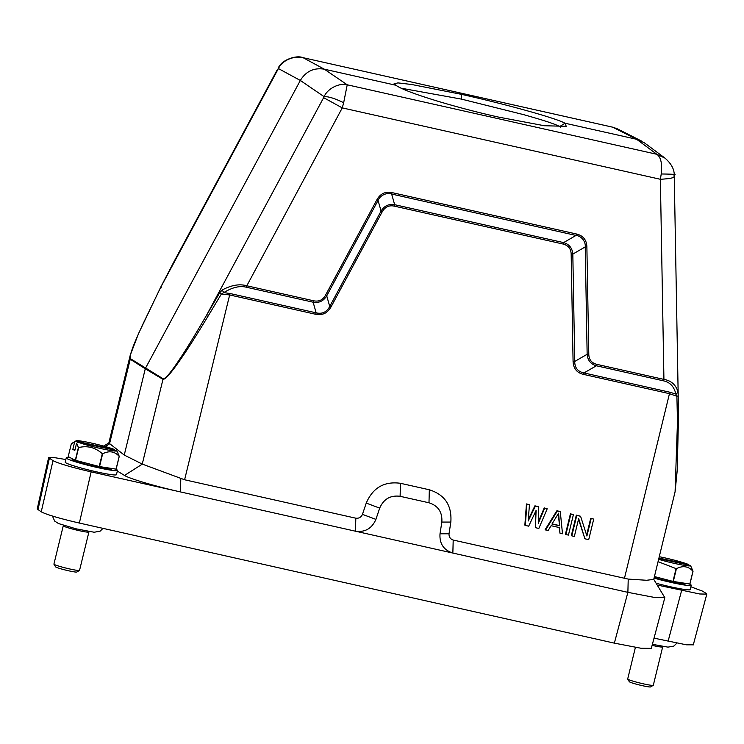 <?xml version="1.0" encoding="UTF-8"?>
<svg xmlns="http://www.w3.org/2000/svg" width="744" height="744" viewBox="0 0 744 744"><rect width="100%" height="100%" fill="white"/><g stroke="black" fill="none" stroke-linecap="round" stroke-linejoin="round"><path stroke-width="1.12" d="M560.595 127.15L559.776 126.527C553.294 123.327 541.734 119.784 523.599 114.632L461.54 99.138L401.276 88.22M115.385 469.027A26.375 2.027 -166.3 0 1 117.487 470.413L116.455 474.672A26.375 2.027 -166.3 0 1 98.329 472.235A26.375 2.027 -166.3 0 1 65.193 462.173L66.235 457.913A26.375 2.027 -166.3 0 1 70.55 457.839M117.487 470.413A26.375 2.027 -166.3 0 1 99.371 467.976A26.375 2.027 -166.3 0 1 66.235 457.913M112.26 468.553L111.423 469.055A20.228 1.553 -166.3 0 1 97.613 467.093A20.228 1.553 -166.3 0 1 72.242 459.504L71.526 458.332M114.855 450.167L114.446 449.497L76.195 441.183L71.312 443.87L68.197 456.639L75.302 460.257A25.277 1.944 13.7 0 0 75.553 460.331L99.203 466.507A25.277 1.944 13.7 0 0 99.538 466.581L116.073 469.139A25.277 1.944 13.7 0 0 116.148 469.129L119.263 456.351L117.422 452.129M74.577 442.243L72.819 449.423L74.828 450.436L76.576 443.257L78.418 447.479L75.302 460.257M119.263 456.351A25.277 1.944 -166.3 0 1 119.189 456.36L116.073 469.139M99.538 466.581L102.644 453.803C109.136 450.473 114.65 451.329 119.189 456.36M102.644 453.803A25.277 1.944 -166.3 0 1 102.477 453.766A25.277 1.944 -166.3 0 1 102.309 453.728L99.203 466.507M75.553 460.331L78.669 447.562C87.513 445.433 95.399 447.488 102.309 453.728M76.576 443.257L78.204 442.206A20.888 1.609 13.7 0 0 102.272 448.874A20.888 1.609 13.7 0 0 116.585 450.659A20.888 1.609 13.7 0 0 116.455 450.52L78.204 442.206M74.958 449.888L72.819 449.423M114.446 449.497A20.888 1.609 13.7 0 0 92.591 443.322A20.888 1.609 13.7 0 0 76.12 440.801A20.888 1.609 13.7 0 0 76.195 441.183M689.149 583.919A26.375 2.027 -166.3 0 1 691.26 585.305L690.218 589.555A26.375 2.027 -166.3 0 1 672.102 587.128A26.375 2.027 -166.3 0 1 656.134 583.231M691.26 585.305A26.375 2.027 -166.3 0 1 673.134 582.868A26.375 2.027 -166.3 0 1 654.05 578.107M686.033 583.436L685.196 583.947A20.228 1.553 -166.3 0 1 671.386 581.975A20.228 1.553 -166.3 0 1 654.171 577.577M654.422 576.554L672.967 581.399A25.277 1.944 13.7 0 0 673.301 581.464L689.837 584.031A25.277 1.944 13.7 0 0 689.921 584.021L693.036 571.243L691.195 567.021M693.036 571.243A25.277 1.944 -166.3 0 1 692.952 571.253L689.837 584.031M673.301 581.464L676.417 568.695C682.908 565.366 688.423 566.221 692.952 571.253M676.417 568.695A25.277 1.944 -166.3 0 1 676.25 568.658A25.277 1.944 -166.3 0 1 676.082 568.621L672.967 581.399M658.059 561.664L676.082 568.621M658.626 559.321A20.888 1.609 13.7 0 0 676.036 563.757A20.888 1.609 13.7 0 0 690.348 565.552A20.888 1.609 13.7 0 0 690.218 565.403L658.803 558.577M688.619 565.059L688.219 564.389L658.942 558.028M688.219 564.389A20.888 1.609 13.7 0 0 659.258 556.717M651.316 648.359L641.123 648.266L614.358 643.141L79.366 523.06C59.78 518.531 47.067 514.783 41.227 511.835L37.237 508.952M693.296 644.834L686.377 644.806L654.041 638.157M653.744 579.334L664.801 597.627L654.413 597.432L627.88 592.345L91.14 471.873C71.675 467.353 58.962 463.614 53.001 460.648L48.63 457.625L53.41 457.458L65.835 459.532M690.897 586.802L702.42 591.089L706.065 593.331L706.781 594.121L699.704 593.982L657.24 585.044M614.358 643.141L627.88 592.345L628.224 579.092L646.601 580.274L653.734 579.39M628.224 579.092L453.198 540.051L452.854 553.062C443.638 550.076 439.36 543.641 440.011 533.783L441.834 522.074C442.475 512.188 438.188 505.762 428.99 502.786L400.114 496.304C390.47 495.067 383.662 499.001 379.691 508.124L375.906 519.386C371.907 528.519 365.099 532.453 355.483 531.207L355.818 518.196L184.605 479.768L229.654 294.959L221.359 294.029L207.883 316.451C195.756 336.446 186.632 350.759 180.541 359.399C173.305 369.815 165.838 379.812 162.917 379.31L145.275 368.773L145.48 368.233L300.334 80.454C305.97 71.257 313.968 67.499 324.338 69.192L303.273 57.781C294.354 55.382 282.283 60.097 278.433 68.578L278.656 67.285M108.829 443.006L124.248 455.058L142.309 464.107L184.605 479.768M117.338 471.036L124.508 475.453C129.307 478.625 156.045 486.492 180.457 491.924L180.801 478.671M653.725 579.437L675.087 491.793L677.477 421.848L676.901 396.273L669.461 393.669L624.411 578.479M440.011 533.783L449.023 533.783L450.836 522.074C452.008 505.474 444.838 494.704 429.325 489.775L400.449 483.293C384.267 481.108 372.865 487.711 366.243 503.084L362.458 514.355C361.138 517.275 358.924 518.549 355.818 518.196M223.73 292.606L230.156 293.536L229.654 294.959L315.661 314.266C318.981 314.917 321.947 314.638 324.57 313.438C326.923 312.331 329.043 310.211 330.931 307.095L329.722 306.463L381.077 211.054C384.229 205.856 388.759 203.735 394.655 204.684L563.599 242.609C569.225 244.237 572.294 248.068 572.824 254.095L574.731 361.463C574.731 367.787 577.809 371.619 583.956 372.949L669.963 392.246L675.859 394.069L676.901 396.273L678.193 395.845L678.091 392.348L675.859 394.069C674.129 386.601 669.981 382.184 663.434 380.826L596.363 365.778C590.736 364.142 587.667 360.31 587.137 354.293L574.731 361.463L573.075 361.445C573.419 368.522 576.879 372.837 583.454 374.372L583.956 372.939L596.363 365.778L596.865 364.355L663.927 379.403C671.376 380.668 676.091 384.983 678.091 392.348M330.931 307.095L382.277 211.687C385.141 206.906 389.103 205.046 394.153 206.107L394.655 204.693L391.642 194.054C386.768 192.231 380.017 195.402 378.073 200.434L376.864 199.801C380.314 193.645 385.411 191.255 392.144 192.631L391.642 194.054L576.005 235.439C581.297 235.895 585.9 241.595 585.221 246.924M394.153 206.107L563.096 244.032C568.314 245.474 571.011 248.822 571.169 254.076L572.815 254.095L585.23 246.924L586.886 246.934L588.792 354.302C588.988 359.733 591.675 363.081 596.865 364.355M449.023 533.783C448.892 536.936 450.287 539.019 453.198 540.051M526.454 503.939L524.855 525.134L525.311 525.422L526.91 504.218L526.454 503.939L529.449 504.785L528.166 521.014L535.364 506.115L534.908 505.836L528.286 519.554M535.364 506.115L538.293 506.59L534.908 505.836M538.749 506.878L538.312 523.292L544.664 508.199L547.203 508.775L544.208 507.92L538.349 521.832M535.596 511.491L535.457 527.691L536.099 510.412L528.696 526.175L525.311 525.422M559.107 527.496L559.972 533.197L559.553 527.598L551.099 525.701L548.133 530.537L545.138 529.691L556.884 510.765L560.269 511.528L562.501 533.764L559.972 533.197M570.416 513.806L565.431 534.248L565.886 534.527L570.871 514.085L570.416 513.806L573.401 514.653L568.425 535.094L565.886 534.527M576.33 515.127L571.346 535.568L571.801 535.857L576.786 515.415L576.33 515.127L580.59 516.262L586.914 536.033L591.154 518.633L590.699 518.354L586.616 535.103M591.154 518.633L593.238 518.921L590.699 518.354M578.525 519.256L584.905 538.796L578.683 518.587L574.34 536.424L571.801 535.857M124.248 455.058L145.275 368.773L130.163 359.175L130.181 355.409L108.819 443.052M677.477 421.848L678.342 421.309L678.193 395.845L678.342 421.309M576.786 515.415L580.59 516.262M593.693 519.21L588.709 539.651L584.905 538.796M570.871 514.085L573.401 514.653M545.594 529.97L557.34 511.044L556.884 510.765M557.34 511.044L560.725 511.807M526.91 504.218L529.449 504.785M547.203 508.775L538.833 528.454L535.457 527.691M563.096 244.032L563.599 242.609L576.005 235.439L576.507 234.007C583.175 235.634 586.635 239.94 586.886 246.934M382.277 211.687L381.077 211.054L378.064 200.424L326.718 295.842C323.566 301.041 319.046 303.161 313.14 302.213L316.154 312.843C322.18 314.247 326.709 312.117 329.741 306.472L326.718 295.842L325.528 295.21L376.864 199.801M315.661 314.266L316.154 312.843L230.156 293.536M207.883 316.451L206.479 315.4L219.601 292.922L221.359 294.029L223.795 292.606L222.158 290.021C231.272 285.138 239.41 283.715 246.58 285.733L313.643 300.79C318.878 301.859 322.831 299.999 325.528 295.21M142.253 464.079L163.122 378.77C165.912 379.142 173.194 368.95 180.057 358.599C186.149 349.55 194.956 335.153 206.479 315.4L323.631 97.659L342.268 107.889L246.078 287.156C239.642 285.594 232.212 287.407 223.795 292.606M109.498 443.945L130.377 358.636C129.084 353.967 136.952 337.506 142.058 325.881L160.723 287.277L161.327 287.835L160.723 287.277L174.282 261.116M174.087 261.469L160.648 287.296L138.514 333.628L130.181 355.409M673.99 176.291C675.003 177.686 670.465 178.69 660.374 179.285L661.23 173.984C673.264 174.105 677.505 174.505 673.943 175.184M551.946 524.055L558.614 513.165L559.553 525.766L551.946 524.055M219.601 292.922L222.158 290.021M323.631 97.659L324.124 96.674C327.527 88.527 339.329 82.668 347.225 84.797L343.663 102.709C334.698 98.366 328.188 96.357 324.124 96.674L300.334 80.454L278.433 68.578L277.884 69.536L278.535 67.481C282.171 59.483 296.893 54.963 302.706 57.604L302.566 57.576M644.527 142.913L636.641 139.286L565.003 123.216L566.258 126.331L544.376 125.736L498.601 117.106C453.673 107.136 404.42 91.865 395.975 85.272L394.022 83.858L397.91 82.9L411.72 84.5L461.643 94.386C506.552 104.393 556.168 118.231 565.003 123.216L559.776 126.527M617.808 129.047L612.87 127.261L636.641 139.286L656.831 154.287L664.996 158.119C671.181 163.541 674.259 169.111 674.231 174.849L674.241 174.952M644.481 142.885L665.238 158.305M558.223 513.797L559.553 525.766M559.097 525.487L552.039 523.897M588.792 354.302L587.146 354.284L585.23 246.924M313.643 300.79L313.14 302.204L246.078 287.156M343.663 102.709L342.268 107.889L660.374 179.285L663.927 379.403L663.434 380.826M612.842 127.224L302.706 57.604L612.851 127.215L617.455 128.87L641.458 141.016M395.975 85.272L324.338 69.192L347.225 84.797L656.831 154.287C660.886 157.068 662.355 163.633 661.23 173.984M662.374 646.378L662.644 646.824A13.187 1.014 -166.3 0 1 662.662 646.908A13.187 1.014 -166.3 0 1 653.604 645.699A13.187 1.014 -166.3 0 1 652.116 645.364M635.404 647.364L627.694 678.993A13.187 1.014 13.7 0 0 627.713 679.077A13.187 1.014 13.7 0 0 644.258 684.024A13.187 1.014 13.7 0 0 653.26 685.308A13.187 1.014 13.7 0 0 653.316 685.243L662.662 646.908M653.26 685.308L650.619 686.907A10.993 0.846 -166.3 0 1 643.114 685.838A10.993 0.846 -166.3 0 1 629.322 681.718L627.713 679.077M88.601 531.495L88.871 531.932A13.187 1.014 -166.3 0 1 88.899 532.025A13.187 1.014 -166.3 0 1 79.831 530.807A13.187 1.014 -166.3 0 1 63.268 525.776A13.187 1.014 -166.3 0 1 63.324 525.71L63.77 525.441M63.268 525.776L53.921 564.101A13.187 1.014 13.7 0 0 53.94 564.184A13.187 1.014 13.7 0 0 70.494 569.132A13.187 1.014 13.7 0 0 79.496 570.416A13.187 1.014 13.7 0 0 79.552 570.35L88.899 532.025M79.496 570.416L76.846 572.015A10.993 0.846 -166.3 0 1 69.341 570.946A10.993 0.846 -166.3 0 1 55.558 566.826L53.94 564.184M79.366 523.06L91.14 471.873M41.227 511.835L53.001 460.648M37.953 509.817L49.346 458.397M668.084 641.309L681.616 590.513M124.508 475.453L142.309 464.107M109.461 443.917L105.323 446.549M571.169 254.076L573.075 361.445M583.454 374.372L669.461 393.669L669.963 392.246M379.691 508.124L366.243 503.084M362.458 514.355L375.906 519.386M441.834 522.074L450.836 522.074M428.99 502.786L429.325 489.775M400.114 496.304L400.449 483.293M163.122 378.77L130.377 358.636M160.723 287.277L277.884 69.536M392.144 192.631L576.507 234.007M461.643 94.386L461.54 99.138M76.12 440.801L72.745 442.838M651.298 648.424L664.829 597.637M37.219 509.045L48.611 457.625M693.278 644.918L706.8 594.121M108.847 442.959L103.667 446.084M678.379 421.411L677.235 470.292L675.087 491.803M678.193 395.864L678.175 394.274M678.165 393.883L674.231 174.849M174.17 261.321L277.512 69.266M652.395 644.313L667.973 647.131L673.897 646.052L676.826 643.16M52.424 516.02L54.665 521.079L58.506 523.553L76.083 528.826L94.2 532.239L100.133 531.169L102.998 528.37M690.348 565.552L691.632 567.635M116.585 450.659L117.859 452.752"/></g></svg>
